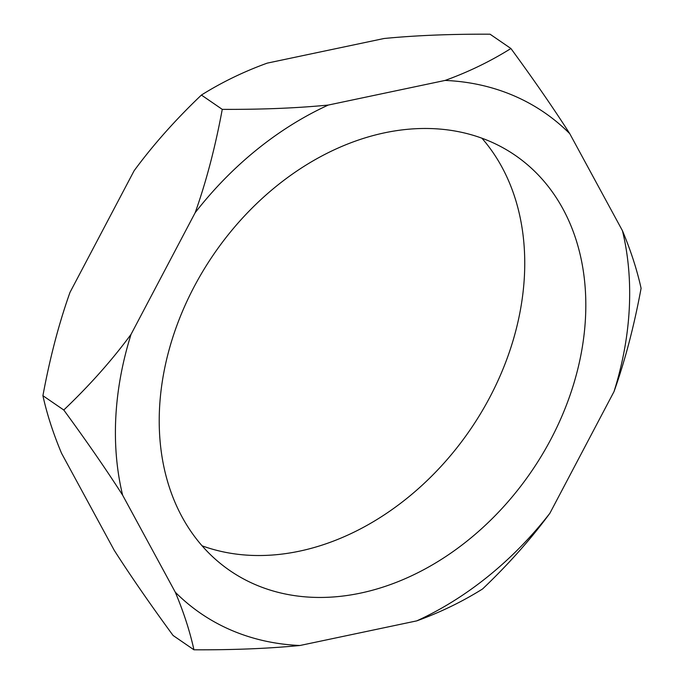 <?xml version="1.0" encoding="UTF-8"?>
<svg xmlns="http://www.w3.org/2000/svg" width="684" height="684" viewBox="0 0 684 684"><rect width="100%" height="100%" fill="white"/><g stroke="black" fill="none" stroke-linecap="round" stroke-linejoin="round"><path stroke-width="1.03" d="M193.94 649.8C233.372 649.988 268.718 648.552 299.977 645.491A303.705 231.97 -55.5 0 1 175.301 592.224C183.697 612.223 189.904 631.418 193.94 649.8L173.086 635.487C150.095 604.1 130.482 575.706 114.228 550.304L61.551 453.278C53.164 433.271 46.948 414.077 42.912 395.694C49.889 357.988 58.91 323.558 69.982 292.401L134.115 170.743C153.054 144.982 175.48 119.751 201.404 95.05C221.881 82.234 243.82 71.598 267.222 63.133L384.023 38.509C415.282 35.448 450.628 34.012 490.06 34.2L510.914 48.513C490.437 61.329 468.497 71.974 445.096 80.43A303.705 231.97 -55.5 0 1 569.772 133.696C553.518 108.294 533.905 79.9 510.914 48.513M299.977 645.491L416.778 620.867C440.18 612.402 462.119 601.766 482.596 588.95C508.52 564.249 530.946 539.018 549.885 513.256L614.018 391.599C625.091 360.442 634.111 326.012 641.088 288.306C637.052 269.923 630.836 250.729 622.449 230.722L569.772 133.696M131.063 334.314C112.125 360.083 89.698 385.314 63.774 410.007C86.757 441.402 106.379 469.788 122.633 495.19A303.705 231.97 -55.5 0 1 131.063 334.314L195.188 212.664A303.705 231.97 -55.5 0 1 328.294 105.054C297.036 108.115 261.69 109.551 222.257 109.363C215.289 147.069 206.269 181.499 195.188 212.664M549.885 513.256A303.705 231.97 -55.5 0 1 416.778 620.867M622.449 230.722A303.705 231.97 -55.5 0 1 614.018 391.599M122.633 495.19L175.301 592.224M42.912 395.694L63.774 410.007M585.478 318.069A251.917 192.418 -55.5 0 1 453.843 551.022A251.917 192.418 -55.5 0 1 229.978 570.661A251.917 192.418 -55.5 0 1 213.895 254.072A251.917 192.418 -55.5 0 1 515.095 155.251A251.917 192.418 -55.5 0 1 585.478 318.069M202.113 545.823A251.917 192.418 124.5 0 0 524.406 276.148A251.917 192.418 124.5 0 0 481.887 138.177M201.404 95.05L222.257 109.363M445.096 80.43L328.294 105.054"/></g></svg>
